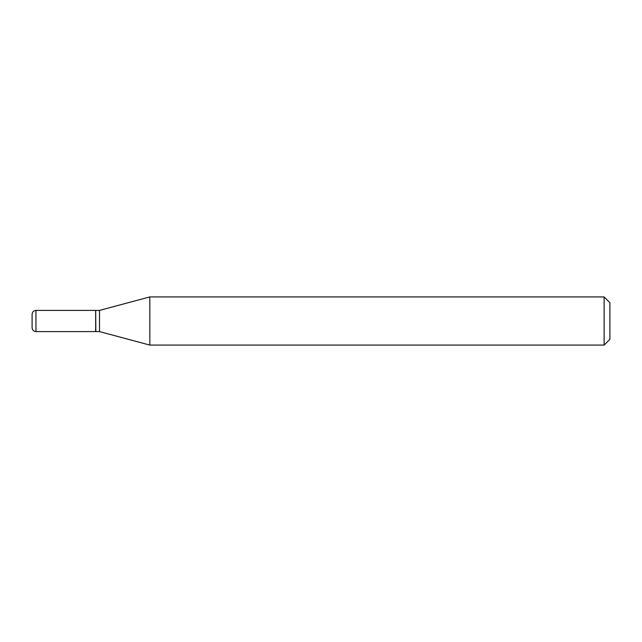 <?xml version="1.0" encoding="UTF-8"?>
<svg xmlns="http://www.w3.org/2000/svg" width="642" height="642" viewBox="0 0 642 642"><rect width="100%" height="100%" fill="white"/><g stroke="black" fill="none" stroke-linecap="round" stroke-linejoin="round"><path stroke-width="0.48" stroke-dasharray="3.21 2.41" d="M32.1 327.741L32.1 314.259M95.658 331.593L95.658 310.407M95.851 331.593L95.851 310.407M99.51 331.593L99.51 310.407M95.658 321L95.658 331.4L95.658 321M609.9 339.297L609.9 302.703M604.122 345.075L604.122 296.925M149.827 345.075L149.827 296.925M35.952 331.593L35.952 310.407"/><path stroke-width="0.96" d="M35.952 310.407C33.633 310.616 32.349 311.9 32.1 314.259L32.1 327.741C32.349 330.1 33.633 331.384 35.952 331.593L95.658 331.593L95.658 310.407L35.952 310.407L35.952 331.593M95.658 310.6L95.851 331.593L99.51 331.593L149.827 345.075L604.122 345.075L604.122 296.925L149.827 296.925L149.827 345.075M95.851 310.407L99.51 310.407L99.51 331.593M604.122 296.925L609.9 302.703L609.9 339.297L604.122 345.075M99.51 310.407L149.827 296.925"/></g></svg>
